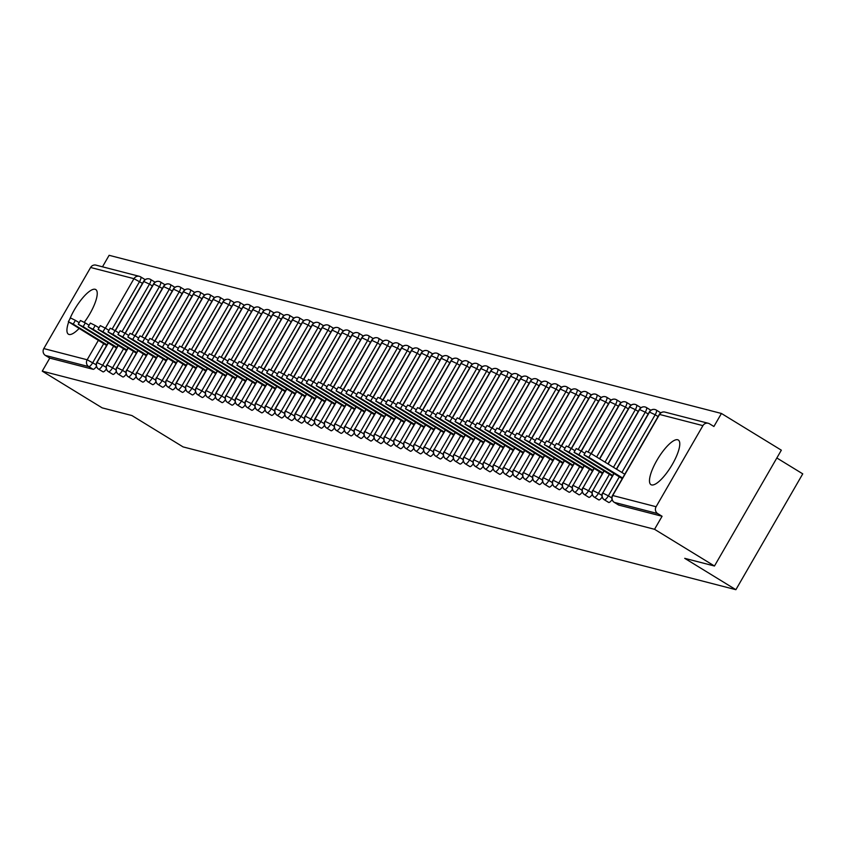 <?xml version="1.0" encoding="UTF-8"?>
<svg xmlns="http://www.w3.org/2000/svg" width="845" height="845" viewBox="0 0 845 845"><rect width="100%" height="100%" fill="white"/><g stroke="black" fill="none" stroke-linecap="round" stroke-linejoin="round"><path stroke-width="1.27" d="M651.59 484.924A26.174 7.668 121.5 0 1 650.956 484.66A26.174 7.668 121.5 0 1 657.495 459.331A26.174 7.668 121.5 0 1 677.679 439.749A26.174 7.668 121.5 0 1 678.313 440.023A26.174 7.668 121.5 0 1 671.775 465.341A26.174 7.668 121.5 0 1 651.59 484.924M79.018 328.557A26.174 7.668 121.5 0 1 69.036 334.462A26.174 7.668 121.5 0 1 68.403 334.187A26.174 7.668 121.5 0 1 68.646 322.061M69.565 319.6A26.174 7.668 121.5 0 1 95.126 289.286A26.174 7.668 121.5 0 1 95.76 289.55A26.174 7.668 121.5 0 1 84.278 322.304M721.429 413.469L713.898 426.493L709.525 423.81A5.038 4.795 104.5 0 0 702.913 425.637L656.1 506.725A5.038 4.795 104.5 0 0 657.695 513.58L662.079 516.263L654.548 529.297L714.469 566.013L781.34 450.184L721.429 413.469L109.121 255.306L102.488 266.809M776.84 457.979L802.75 473.855L735.879 589.694L183.069 446.899L131.915 415.55L102.16 407.86L42.25 371.145L49.77 358.111L93.13 369.307L88.757 366.624L45.398 355.428L49.77 358.111M45.398 355.428A5.038 4.795 -75.5 0 1 43.803 348.573L90.616 267.485A5.038 4.795 -75.5 0 1 95.971 265.129L139.33 276.326A5.038 4.795 -75.5 0 1 140.576 276.854A5.038 1.479 121.5 0 1 140.703 276.906A5.038 1.479 121.5 0 1 139.562 281.586L112.195 328.99M654.548 529.297L42.25 371.145M714.469 566.013L684.714 558.334L735.879 589.694M140.809 276.991L144.96 279.537A5.038 1.479 121.5 0 1 145.076 279.589A5.038 1.479 121.5 0 1 145.15 279.653M96.446 366.434A5.038 1.479 121.5 0 1 93.13 369.307M662.079 516.263L618.72 505.067A5.038 1.479 121.5 0 1 618.593 505.014A5.038 1.479 121.5 0 1 618.498 504.93M656.396 410.142L660.632 412.74A5.038 1.479 121.5 0 1 660.705 412.772A5.038 1.479 121.5 0 1 660.779 412.825M612.065 499.617A5.038 1.479 121.5 0 1 608.801 502.5A5.038 1.479 121.5 0 1 608.675 502.448A5.038 1.479 121.5 0 1 608.58 502.363M646.478 407.575L650.713 410.174A5.038 1.479 121.5 0 1 650.787 410.205A5.038 1.479 121.5 0 1 650.861 410.269M602.147 497.05A5.038 1.479 121.5 0 1 598.883 499.944A5.038 1.479 121.5 0 1 598.767 499.891A5.038 1.479 121.5 0 1 598.661 499.807M636.56 405.019L640.795 407.617A5.038 1.479 121.5 0 1 640.869 407.649A5.038 1.479 121.5 0 1 640.943 407.702M592.239 494.494A5.038 1.479 121.5 0 1 588.976 497.378A5.038 1.479 121.5 0 1 588.849 497.325A5.038 1.479 121.5 0 1 588.743 497.24M626.641 402.452L630.888 405.051A5.038 1.479 121.5 0 1 630.962 405.093A5.038 1.479 121.5 0 1 631.035 405.146M582.321 491.927A5.038 1.479 121.5 0 1 579.057 494.821A5.038 1.479 121.5 0 1 578.931 494.769A5.038 1.479 121.5 0 1 578.836 494.684M616.734 399.896L620.969 402.495A5.038 1.479 121.5 0 1 621.043 402.526A5.038 1.479 121.5 0 1 621.117 402.59M572.403 489.371A5.038 1.479 121.5 0 1 569.139 492.255A5.038 1.479 121.5 0 1 569.012 492.202A5.038 1.479 121.5 0 1 568.917 492.117M606.816 397.33L611.051 399.928A5.038 1.479 121.5 0 1 611.125 399.97A5.038 1.479 121.5 0 1 611.199 400.023M562.485 486.804A5.038 1.479 121.5 0 1 559.221 489.699A5.038 1.479 121.5 0 1 559.105 489.646A5.038 1.479 121.5 0 1 558.999 489.561M596.897 394.773L601.133 397.372A5.038 1.479 121.5 0 1 601.207 397.403A5.038 1.479 121.5 0 1 601.281 397.467M552.577 484.248A5.038 1.479 121.5 0 1 549.303 487.132A5.038 1.479 121.5 0 1 549.187 487.09A5.038 1.479 121.5 0 1 549.081 486.995M586.979 392.207L591.215 394.805A5.038 1.479 121.5 0 1 591.299 394.847A5.038 1.479 121.5 0 1 591.373 394.9M542.659 481.682A5.038 1.479 121.5 0 1 539.395 484.576A5.038 1.479 121.5 0 1 539.268 484.523A5.038 1.479 121.5 0 1 539.163 484.438M577.072 389.651L581.307 392.249A5.038 1.479 121.5 0 1 581.381 392.281A5.038 1.479 121.5 0 1 581.455 392.344M532.741 479.126A5.038 1.479 121.5 0 1 529.477 482.009A5.038 1.479 121.5 0 1 529.35 481.967A5.038 1.479 121.5 0 1 529.255 481.872M567.153 387.084L571.389 389.682A5.038 1.479 121.5 0 1 571.463 389.725A5.038 1.479 121.5 0 1 571.537 389.777M522.823 476.559A5.038 1.479 121.5 0 1 519.559 479.453A5.038 1.479 121.5 0 1 519.443 479.4A5.038 1.479 121.5 0 1 519.337 479.316M557.235 384.528L561.471 387.126A5.038 1.479 121.5 0 1 561.545 387.158A5.038 1.479 121.5 0 1 561.619 387.221M512.915 474.003A5.038 1.479 121.5 0 1 509.641 476.886A5.038 1.479 121.5 0 1 509.524 476.844A5.038 1.479 121.5 0 1 509.419 476.749M547.317 381.961L551.553 384.559A5.038 1.479 121.5 0 1 551.627 384.602A5.038 1.479 121.5 0 1 551.701 384.655M502.997 471.436A5.038 1.479 121.5 0 1 499.733 474.33A5.038 1.479 121.5 0 1 499.606 474.277A5.038 1.479 121.5 0 1 499.501 474.193M537.409 379.405L541.645 382.003A5.038 1.479 121.5 0 1 541.719 382.035A5.038 1.479 121.5 0 1 541.793 382.098M493.079 468.88A5.038 1.479 121.5 0 1 489.815 471.774A5.038 1.479 121.5 0 1 489.688 471.721A5.038 1.479 121.5 0 1 489.593 471.626M527.491 376.838L531.727 379.437A5.038 1.479 121.5 0 1 531.801 379.479A5.038 1.479 121.5 0 1 531.875 379.532M483.16 466.313A5.038 1.479 121.5 0 1 479.897 469.207A5.038 1.479 121.5 0 1 479.77 469.155A5.038 1.479 121.5 0 1 479.675 469.07M517.573 374.282L521.809 376.881A5.038 1.479 121.5 0 1 521.883 376.912A5.038 1.479 121.5 0 1 521.957 376.976M473.242 463.757A5.038 1.479 121.5 0 1 469.978 466.651A5.038 1.479 121.5 0 1 469.862 466.598A5.038 1.479 121.5 0 1 469.757 466.514M507.655 371.726L511.89 374.314A5.038 1.479 121.5 0 1 511.964 374.356A5.038 1.479 121.5 0 1 512.038 374.409M463.335 461.201A5.038 1.479 121.5 0 1 460.06 464.085A5.038 1.479 121.5 0 1 459.944 464.032A5.038 1.479 121.5 0 1 459.838 463.947M497.737 369.159L501.972 371.758A5.038 1.479 121.5 0 1 502.057 371.789A5.038 1.479 121.5 0 1 502.131 371.853M453.416 458.634A5.038 1.479 121.5 0 1 450.153 461.528A5.038 1.479 121.5 0 1 450.026 461.476A5.038 1.479 121.5 0 1 449.92 461.391M487.829 366.603L492.065 369.191A5.038 1.479 121.5 0 1 492.139 369.233A5.038 1.479 121.5 0 1 492.212 369.286M443.498 456.078A5.038 1.479 121.5 0 1 440.234 458.962A5.038 1.479 121.5 0 1 440.108 458.909A5.038 1.479 121.5 0 1 440.013 458.824M477.911 364.037L482.146 366.635A5.038 1.479 121.5 0 1 482.22 366.667A5.038 1.479 121.5 0 1 482.294 366.73M433.58 453.511A5.038 1.479 121.5 0 1 430.316 456.406A5.038 1.479 121.5 0 1 430.2 456.353A5.038 1.479 121.5 0 1 430.094 456.268M467.993 361.48L472.228 364.068A5.038 1.479 121.5 0 1 472.302 364.111A5.038 1.479 121.5 0 1 472.376 364.163M423.672 450.955A5.038 1.479 121.5 0 1 420.398 453.839A5.038 1.479 121.5 0 1 420.282 453.786A5.038 1.479 121.5 0 1 420.176 453.702M458.074 358.914L462.31 361.512A5.038 1.479 121.5 0 1 462.384 361.544A5.038 1.479 121.5 0 1 462.458 361.607M413.754 448.389A5.038 1.479 121.5 0 1 410.49 451.283A5.038 1.479 121.5 0 1 410.364 451.23A5.038 1.479 121.5 0 1 410.258 451.145M448.167 356.358L452.402 358.945A5.038 1.479 121.5 0 1 452.476 358.988A5.038 1.479 121.5 0 1 452.55 359.041M403.836 445.833A5.038 1.479 121.5 0 1 400.572 448.716A5.038 1.479 121.5 0 1 400.445 448.663A5.038 1.479 121.5 0 1 400.35 448.579M438.249 353.791L442.484 356.389A5.038 1.479 121.5 0 1 442.558 356.421A5.038 1.479 121.5 0 1 442.632 356.484M393.918 443.266A5.038 1.479 121.5 0 1 390.654 446.16A5.038 1.479 121.5 0 1 390.527 446.107A5.038 1.479 121.5 0 1 390.432 446.023M428.33 351.235L432.566 353.823A5.038 1.479 121.5 0 1 432.64 353.865A5.038 1.479 121.5 0 1 432.714 353.918M384 440.71A5.038 1.479 121.5 0 1 380.736 443.593A5.038 1.479 121.5 0 1 380.62 443.54A5.038 1.479 121.5 0 1 380.514 443.456M418.412 348.668L422.648 351.266A5.038 1.479 121.5 0 1 422.722 351.298A5.038 1.479 121.5 0 1 422.796 351.362M374.092 438.143A5.038 1.479 121.5 0 1 370.818 441.037A5.038 1.479 121.5 0 1 370.701 440.984A5.038 1.479 121.5 0 1 370.596 440.9M408.494 346.112L412.73 348.71A5.038 1.479 121.5 0 1 412.814 348.742A5.038 1.479 121.5 0 1 412.888 348.795M364.174 435.587A5.038 1.479 121.5 0 1 360.91 438.47A5.038 1.479 121.5 0 1 360.783 438.418A5.038 1.479 121.5 0 1 360.678 438.333M398.587 343.545L402.822 346.144A5.038 1.479 121.5 0 1 402.896 346.186A5.038 1.479 121.5 0 1 402.97 346.239M354.256 433.02A5.038 1.479 121.5 0 1 350.992 435.914A5.038 1.479 121.5 0 1 350.865 435.862A5.038 1.479 121.5 0 1 350.77 435.777M388.668 340.989L392.904 343.588A5.038 1.479 121.5 0 1 392.978 343.619A5.038 1.479 121.5 0 1 393.052 343.672M344.337 430.464A5.038 1.479 121.5 0 1 341.074 433.348A5.038 1.479 121.5 0 1 340.957 433.295A5.038 1.479 121.5 0 1 340.852 433.21M378.75 338.422L382.986 341.021A5.038 1.479 121.5 0 1 383.06 341.063A5.038 1.479 121.5 0 1 383.134 341.116M334.43 427.897A5.038 1.479 121.5 0 1 331.155 430.792A5.038 1.479 121.5 0 1 331.039 430.739A5.038 1.479 121.5 0 1 330.934 430.654M368.832 335.866L373.067 338.465A5.038 1.479 121.5 0 1 373.141 338.496A5.038 1.479 121.5 0 1 373.226 338.56M324.512 425.341A5.038 1.479 121.5 0 1 321.248 428.225A5.038 1.479 121.5 0 1 321.121 428.172A5.038 1.479 121.5 0 1 321.015 428.088M358.924 333.3L363.16 335.898A5.038 1.479 121.5 0 1 363.234 335.94A5.038 1.479 121.5 0 1 363.308 335.993M314.593 422.775A5.038 1.479 121.5 0 1 311.33 425.669A5.038 1.479 121.5 0 1 311.203 425.616A5.038 1.479 121.5 0 1 311.108 425.531M349.006 330.744L353.242 333.342A5.038 1.479 121.5 0 1 353.316 333.374A5.038 1.479 121.5 0 1 353.39 333.437M304.675 420.218A5.038 1.479 121.5 0 1 301.411 423.102A5.038 1.479 121.5 0 1 301.285 423.06A5.038 1.479 121.5 0 1 301.19 422.965M339.088 328.177L343.323 330.775A5.038 1.479 121.5 0 1 343.397 330.817A5.038 1.479 121.5 0 1 343.471 330.87M294.757 417.652A5.038 1.479 121.5 0 1 291.493 420.546A5.038 1.479 121.5 0 1 291.377 420.493A5.038 1.479 121.5 0 1 291.271 420.409M329.17 325.621L333.405 328.219A5.038 1.479 121.5 0 1 333.479 328.251A5.038 1.479 121.5 0 1 333.553 328.314M284.849 415.096A5.038 1.479 121.5 0 1 281.586 417.979A5.038 1.479 121.5 0 1 281.459 417.937A5.038 1.479 121.5 0 1 281.353 417.842M319.252 323.054L323.487 325.652A5.038 1.479 121.5 0 1 323.572 325.695A5.038 1.479 121.5 0 1 323.646 325.747M274.931 412.529A5.038 1.479 121.5 0 1 271.667 415.423A5.038 1.479 121.5 0 1 271.541 415.37A5.038 1.479 121.5 0 1 271.435 415.286M309.344 320.498L313.579 323.096A5.038 1.479 121.5 0 1 313.653 323.128A5.038 1.479 121.5 0 1 313.727 323.191M265.013 409.973A5.038 1.479 121.5 0 1 261.749 412.856A5.038 1.479 121.5 0 1 261.623 412.814A5.038 1.479 121.5 0 1 261.527 412.719M299.426 317.931L303.661 320.53A5.038 1.479 121.5 0 1 303.735 320.572A5.038 1.479 121.5 0 1 303.809 320.625M255.095 407.406A5.038 1.479 121.5 0 1 251.831 410.3A5.038 1.479 121.5 0 1 251.715 410.247A5.038 1.479 121.5 0 1 251.609 410.163M289.508 315.375L293.743 317.974A5.038 1.479 121.5 0 1 293.817 318.005A5.038 1.479 121.5 0 1 293.891 318.069M245.187 404.85A5.038 1.479 121.5 0 1 241.913 407.744A5.038 1.479 121.5 0 1 241.797 407.691A5.038 1.479 121.5 0 1 241.691 407.607M279.589 312.808L283.825 315.407A5.038 1.479 121.5 0 1 283.899 315.449A5.038 1.479 121.5 0 1 283.983 315.502M235.269 402.294A5.038 1.479 121.5 0 1 232.005 405.178A5.038 1.479 121.5 0 1 231.879 405.125A5.038 1.479 121.5 0 1 231.773 405.04M269.682 310.252L273.917 312.851A5.038 1.479 121.5 0 1 273.991 312.882A5.038 1.479 121.5 0 1 274.065 312.946M225.351 399.727A5.038 1.479 121.5 0 1 222.087 402.621A5.038 1.479 121.5 0 1 221.96 402.569A5.038 1.479 121.5 0 1 221.865 402.484M259.764 307.696L263.999 310.284A5.038 1.479 121.5 0 1 264.073 310.326A5.038 1.479 121.5 0 1 264.147 310.379M215.433 397.171A5.038 1.479 121.5 0 1 212.169 400.055A5.038 1.479 121.5 0 1 212.042 400.002A5.038 1.479 121.5 0 1 211.947 399.917M249.845 305.129L254.081 307.728A5.038 1.479 121.5 0 1 254.155 307.76A5.038 1.479 121.5 0 1 254.229 307.823M205.515 394.604A5.038 1.479 121.5 0 1 202.251 397.499A5.038 1.479 121.5 0 1 202.135 397.446A5.038 1.479 121.5 0 1 202.029 397.361M239.927 302.573L244.163 305.161A5.038 1.479 121.5 0 1 244.237 305.203A5.038 1.479 121.5 0 1 244.311 305.256M195.607 392.048A5.038 1.479 121.5 0 1 192.343 394.932A5.038 1.479 121.5 0 1 192.216 394.879A5.038 1.479 121.5 0 1 192.111 394.795M230.009 300.007L234.255 302.605A5.038 1.479 121.5 0 1 234.329 302.637A5.038 1.479 121.5 0 1 234.403 302.7M185.689 389.482A5.038 1.479 121.5 0 1 182.425 392.376A5.038 1.479 121.5 0 1 182.298 392.323A5.038 1.479 121.5 0 1 182.193 392.238M220.101 297.451L224.337 300.038A5.038 1.479 121.5 0 1 224.411 300.081A5.038 1.479 121.5 0 1 224.485 300.133M175.771 386.925A5.038 1.479 121.5 0 1 172.507 389.809A5.038 1.479 121.5 0 1 172.38 389.756A5.038 1.479 121.5 0 1 172.285 389.672M210.183 294.884L214.419 297.482A5.038 1.479 121.5 0 1 214.493 297.514A5.038 1.479 121.5 0 1 214.567 297.577M165.852 384.359A5.038 1.479 121.5 0 1 162.589 387.253A5.038 1.479 121.5 0 1 162.472 387.2A5.038 1.479 121.5 0 1 162.367 387.116M200.265 292.328L204.501 294.916A5.038 1.479 121.5 0 1 204.575 294.958A5.038 1.479 121.5 0 1 204.648 295.011M155.945 381.803A5.038 1.479 121.5 0 1 152.67 384.686A5.038 1.479 121.5 0 1 152.554 384.633A5.038 1.479 121.5 0 1 152.449 384.549M190.347 289.761L194.582 292.359A5.038 1.479 121.5 0 1 194.656 292.391A5.038 1.479 121.5 0 1 194.741 292.454M146.027 379.236A5.038 1.479 121.5 0 1 142.763 382.13A5.038 1.479 121.5 0 1 142.636 382.077A5.038 1.479 121.5 0 1 142.53 381.993M180.439 287.205L184.675 289.803A5.038 1.479 121.5 0 1 184.749 289.835A5.038 1.479 121.5 0 1 184.823 289.888M136.108 376.68A5.038 1.479 121.5 0 1 132.845 379.563A5.038 1.479 121.5 0 1 132.718 379.511A5.038 1.479 121.5 0 1 132.623 379.426M170.521 284.638L174.757 287.237A5.038 1.479 121.5 0 1 174.831 287.268A5.038 1.479 121.5 0 1 174.904 287.332M126.19 374.113A5.038 1.479 121.5 0 1 122.926 377.007A5.038 1.479 121.5 0 1 122.8 376.954A5.038 1.479 121.5 0 1 122.705 376.87M160.603 282.082L164.838 284.68A5.038 1.479 121.5 0 1 164.912 284.712A5.038 1.479 121.5 0 1 164.986 284.765M116.272 371.557A5.038 1.479 121.5 0 1 113.008 374.441A5.038 1.479 121.5 0 1 112.892 374.388A5.038 1.479 121.5 0 1 112.786 374.303M150.685 279.515L154.92 282.114A5.038 1.479 121.5 0 1 154.994 282.156A5.038 1.479 121.5 0 1 155.068 282.209M106.364 368.99A5.038 1.479 121.5 0 1 103.101 371.884A5.038 1.479 121.5 0 1 102.974 371.832A5.038 1.479 121.5 0 1 102.868 371.747M108.297 342.986L97.122 362.336A5.038 4.795 104.5 0 0 98.717 369.202L103.101 371.884M154.994 282.156L150.621 279.473A5.038 1.479 121.5 0 0 150.547 279.431A5.038 4.795 104.5 0 0 143.935 281.258L115.342 330.775M118.215 345.542L107.04 364.903A5.038 4.795 104.5 0 0 108.635 371.758L113.008 374.441M164.912 284.712L160.539 282.029A5.038 1.479 121.5 0 0 160.465 281.998A5.038 4.795 104.5 0 0 153.853 283.825L125.261 333.342M128.134 348.108L116.959 367.459A5.038 4.795 104.5 0 0 118.553 374.324L122.926 377.007M174.831 287.268L170.458 284.585A5.038 1.479 121.5 0 0 170.373 284.554A5.038 4.795 104.5 0 0 163.772 286.381L135.179 335.898M138.041 350.664L126.866 370.025A5.038 4.795 104.5 0 0 128.461 376.881L132.845 379.563M184.749 289.835L180.365 287.152A5.038 1.479 121.5 0 0 180.291 287.12A5.038 4.795 104.5 0 0 173.679 288.948L145.097 338.465M147.959 353.231L136.784 372.582A5.038 4.795 104.5 0 0 138.379 379.447L142.763 382.13M194.656 292.391L190.283 289.708A5.038 1.479 121.5 0 0 190.209 289.677A5.038 4.795 104.5 0 0 183.597 291.504L155.005 341.021M157.878 355.787L146.703 375.148A5.038 4.795 104.5 0 0 148.297 382.003L152.67 384.686M204.575 294.958L200.202 292.275A5.038 1.479 121.5 0 0 200.128 292.233A5.038 4.795 104.5 0 0 193.516 294.071L164.923 343.588M167.796 358.354L156.621 377.704A5.038 4.795 104.5 0 0 158.216 384.57L162.589 387.253M214.493 297.514L210.12 294.831A5.038 1.479 121.5 0 0 210.046 294.799A5.038 4.795 104.5 0 0 203.434 296.627L174.841 346.144M177.703 360.91L166.528 380.271A5.038 4.795 104.5 0 0 168.134 387.126L172.507 389.809M224.411 300.081L220.027 297.398A5.038 1.479 121.5 0 0 219.953 297.355A5.038 4.795 104.5 0 0 213.341 299.193L184.759 348.71M187.622 363.477L176.447 382.827A5.038 4.795 104.5 0 0 178.041 389.693L182.425 392.376M234.329 302.637L229.946 299.954A5.038 1.479 121.5 0 0 229.872 299.922A5.038 4.795 104.5 0 0 223.26 301.749L194.667 351.266M197.54 366.033L186.365 385.394A5.038 4.795 104.5 0 0 187.96 392.249L192.343 394.932M244.237 305.203L239.864 302.521A5.038 1.479 121.5 0 0 239.79 302.478A5.038 4.795 104.5 0 0 233.178 304.306L204.585 353.833M207.458 368.6L196.283 387.95A5.038 4.795 104.5 0 0 197.878 394.816L202.251 397.499M254.155 307.76L249.782 305.077A5.038 1.479 121.5 0 0 249.708 305.045A5.038 4.795 104.5 0 0 243.096 306.872L214.503 356.389M217.376 371.156L206.201 390.517A5.038 4.795 104.5 0 0 207.796 397.372L212.169 400.055M264.073 310.326L259.69 307.643A5.038 1.479 121.5 0 0 259.616 307.601A5.038 4.795 104.5 0 0 253.004 309.428L224.421 358.956M227.284 373.722L216.109 393.073A5.038 4.795 104.5 0 0 217.704 399.938L222.087 402.621M273.991 312.882L269.608 310.2A5.038 1.479 121.5 0 0 269.534 310.168A5.038 4.795 104.5 0 0 262.922 311.995L234.34 361.512M237.202 376.278L226.027 395.64A5.038 4.795 104.5 0 0 227.622 402.495L232.005 405.178M283.899 315.449L279.526 312.766A5.038 1.479 121.5 0 0 279.452 312.724A5.038 4.795 104.5 0 0 272.84 314.551L244.247 364.079M247.12 378.845L235.945 398.196A5.038 4.795 104.5 0 0 237.54 405.061L241.913 407.744M293.817 318.005L289.444 315.322A5.038 1.479 121.5 0 0 289.37 315.291A5.038 4.795 104.5 0 0 282.758 317.118L254.165 366.635M257.038 381.401L245.863 400.762A5.038 4.795 104.5 0 0 247.458 407.617L251.831 410.3M303.735 320.572L299.362 317.889A5.038 1.479 121.5 0 0 299.288 317.847A5.038 4.795 104.5 0 0 292.676 319.674L264.084 369.202M266.946 383.968L255.771 403.318A5.038 4.795 104.5 0 0 257.376 410.174L261.749 412.856M313.653 323.128L309.27 320.445A5.038 1.479 121.5 0 0 309.196 320.413A5.038 4.795 104.5 0 0 302.584 322.241L274.002 371.758M276.864 386.524L265.689 405.885A5.038 4.795 104.5 0 0 267.284 412.74L271.667 415.423M323.572 325.695L319.188 323.012A5.038 1.479 121.5 0 0 319.114 322.97A5.038 4.795 104.5 0 0 312.502 324.797L283.909 374.324M286.782 389.091L275.607 408.441A5.038 4.795 104.5 0 0 277.202 415.296L281.586 417.979M333.479 328.251L329.106 325.568A5.038 1.479 121.5 0 0 329.032 325.536A5.038 4.795 104.5 0 0 322.42 327.364L293.828 376.881M296.701 391.647L285.525 411.008A5.038 4.795 104.5 0 0 287.12 417.863L291.493 420.546M343.397 330.817L339.025 328.135A5.038 1.479 121.5 0 0 338.951 328.092A5.038 4.795 104.5 0 0 332.338 329.92L303.746 379.447M306.619 394.214L295.444 413.564A5.038 4.795 104.5 0 0 297.039 420.419L301.411 423.102M353.316 333.374L348.932 330.691A5.038 1.479 121.5 0 0 348.858 330.659A5.038 4.795 104.5 0 0 342.246 332.486L313.664 382.003M316.526 396.77L305.351 416.131A5.038 4.795 104.5 0 0 306.946 422.986L311.33 425.669M363.234 335.94L358.85 333.257A5.038 1.479 121.5 0 0 358.776 333.215A5.038 4.795 104.5 0 0 352.164 335.042L323.572 384.559M326.445 399.336L315.269 418.687A5.038 4.795 104.5 0 0 316.864 425.542L321.248 428.225M373.141 338.496L368.769 335.814A5.038 1.479 121.5 0 0 368.695 335.782A5.038 4.795 104.5 0 0 362.082 337.609L333.49 387.126M336.363 401.893L325.188 421.243A5.038 4.795 104.5 0 0 326.783 428.109L331.155 430.792M383.06 341.063L378.687 338.38A5.038 1.479 121.5 0 0 378.613 338.338A5.038 4.795 104.5 0 0 372.001 340.165L343.408 389.682M346.281 404.459L335.106 423.81A5.038 4.795 104.5 0 0 336.701 430.665L341.074 433.348M392.978 343.619L388.605 340.936A5.038 1.479 121.5 0 0 388.531 340.905A5.038 4.795 104.5 0 0 381.919 342.732L353.326 392.249M356.189 407.015L345.013 426.366A5.038 4.795 104.5 0 0 346.619 433.231L350.992 435.914M402.896 346.186L398.513 343.503A5.038 1.479 121.5 0 0 398.439 343.461A5.038 4.795 104.5 0 0 391.826 345.288L363.244 394.805M366.107 409.571L354.932 428.933A5.038 4.795 104.5 0 0 356.527 435.788L360.91 438.47M412.814 348.742L408.431 346.059A5.038 1.479 121.5 0 0 408.357 346.027A5.038 4.795 104.5 0 0 401.745 347.855L373.152 397.372M376.025 412.138L364.85 431.489A5.038 4.795 104.5 0 0 366.445 438.354L370.818 441.037M422.722 351.298L418.349 348.615A5.038 1.479 121.5 0 0 418.275 348.584A5.038 4.795 104.5 0 0 411.663 350.411L383.07 399.928M385.943 414.694L374.768 434.055A5.038 4.795 104.5 0 0 376.363 440.91L380.736 443.593M432.64 353.865L428.267 351.182A5.038 1.479 121.5 0 0 428.193 351.14A5.038 4.795 104.5 0 0 421.581 352.978L392.988 402.495M395.861 417.261L384.686 436.611A5.038 4.795 104.5 0 0 386.281 443.477L390.654 446.16M442.558 356.421L438.175 353.738A5.038 1.479 121.5 0 0 438.101 353.706A5.038 4.795 104.5 0 0 431.489 355.534L402.907 405.051M405.769 419.817L394.594 439.178A5.038 4.795 104.5 0 0 396.189 446.033L400.572 448.716M452.476 358.988L448.093 356.305A5.038 1.479 121.5 0 0 448.019 356.263A5.038 4.795 104.5 0 0 441.407 358.1L412.814 407.617M415.687 422.384L404.512 441.734A5.038 4.795 104.5 0 0 406.107 448.6L410.49 451.283M462.384 361.544L458.011 358.861A5.038 1.479 121.5 0 0 457.937 358.829A5.038 4.795 104.5 0 0 451.325 360.657L422.732 410.174M425.605 424.94L414.43 444.301A5.038 4.795 104.5 0 0 416.025 451.156L420.398 453.839M472.302 364.111L467.929 361.428A5.038 1.479 121.5 0 0 467.855 361.385A5.038 4.795 104.5 0 0 461.243 363.223L432.651 412.74M435.524 427.507L424.348 446.857A5.038 4.795 104.5 0 0 425.943 453.723L430.316 456.406M482.22 366.667L477.847 363.984A5.038 1.479 121.5 0 0 477.763 363.952A5.038 4.795 104.5 0 0 471.161 365.779L442.569 415.296M445.431 430.063L434.256 449.424A5.038 4.795 104.5 0 0 435.862 456.279L440.234 458.962M492.139 369.233L487.755 366.55A5.038 1.479 121.5 0 0 487.681 366.508A5.038 4.795 104.5 0 0 481.069 368.336L452.487 417.863M455.349 432.629L444.174 451.98A5.038 4.795 104.5 0 0 445.769 458.846L450.153 461.528M502.057 371.789L497.673 369.107A5.038 1.479 121.5 0 0 497.599 369.075A5.038 4.795 104.5 0 0 490.987 370.902L462.395 420.419M465.268 435.186L454.092 454.547A5.038 4.795 104.5 0 0 455.687 461.402L460.06 464.085M511.964 374.356L507.591 371.673A5.038 1.479 121.5 0 0 507.518 371.631A5.038 4.795 104.5 0 0 500.905 373.458L472.313 422.986M475.186 437.752L464.011 457.103A5.038 4.795 104.5 0 0 465.606 463.968L469.978 466.651M521.883 376.912L517.51 374.229A5.038 1.479 121.5 0 0 517.436 374.198A5.038 4.795 104.5 0 0 510.824 376.025L482.231 425.542M485.104 440.308L473.929 459.669A5.038 4.795 104.5 0 0 475.524 466.524L479.897 469.207M531.801 379.479L527.417 376.796A5.038 1.479 121.5 0 0 527.343 376.754A5.038 4.795 104.5 0 0 520.731 378.581L492.149 428.109M495.012 442.875L483.836 462.226A5.038 4.795 104.5 0 0 485.431 469.091L489.815 471.774M541.719 382.035L537.336 379.352A5.038 1.479 121.5 0 0 537.262 379.32A5.038 4.795 104.5 0 0 530.649 381.148L502.057 430.665M504.93 445.431L493.755 464.792A5.038 4.795 104.5 0 0 495.35 471.647L499.733 474.33M551.627 384.602L547.254 381.919A5.038 1.479 121.5 0 0 547.18 381.877A5.038 4.795 104.5 0 0 540.568 383.704L511.975 433.231M514.848 447.998L503.673 467.348A5.038 4.795 104.5 0 0 505.268 474.203L509.641 476.886M561.545 387.158L557.172 384.475A5.038 1.479 121.5 0 0 557.098 384.443A5.038 4.795 104.5 0 0 550.486 386.271L521.893 435.788M524.766 450.554L513.591 469.915A5.038 4.795 104.5 0 0 515.186 476.77L519.559 479.453M571.463 389.725L567.09 387.042A5.038 1.479 121.5 0 0 567.006 386.999A5.038 4.795 104.5 0 0 560.404 388.827L531.811 438.354M534.674 453.121L523.499 472.471A5.038 4.795 104.5 0 0 525.094 479.326L529.477 482.009M581.381 392.281L576.998 389.598A5.038 1.479 121.5 0 0 576.924 389.566A5.038 4.795 104.5 0 0 570.312 391.393L541.729 440.91M544.592 455.677L533.417 475.038A5.038 4.795 104.5 0 0 535.012 481.893L539.395 484.576M591.299 394.847L586.916 392.164A5.038 1.479 121.5 0 0 586.842 392.122A5.038 4.795 104.5 0 0 580.23 393.95L551.637 443.477M554.51 458.243L543.335 477.594A5.038 4.795 104.5 0 0 544.93 484.449L549.303 487.132M601.207 397.403L596.834 394.721A5.038 1.479 121.5 0 0 596.76 394.689A5.038 4.795 104.5 0 0 590.148 396.516L561.555 446.033M564.428 460.8L553.253 480.161A5.038 4.795 104.5 0 0 554.848 487.016L559.221 489.699M611.125 399.97L606.752 397.287A5.038 1.479 121.5 0 0 606.678 397.245A5.038 4.795 104.5 0 0 600.066 399.072L571.473 448.589M574.336 463.366L563.171 482.717A5.038 4.795 104.5 0 0 564.766 489.572L569.139 492.255M621.043 402.526L616.66 399.843A5.038 1.479 121.5 0 0 616.586 399.812A5.038 4.795 104.5 0 0 609.974 401.639L581.392 451.156M584.254 465.922L573.079 485.273A5.038 4.795 104.5 0 0 574.674 492.139L579.057 494.821M630.962 405.093L626.578 402.41A5.038 1.479 121.5 0 0 626.504 402.368A5.038 4.795 104.5 0 0 619.892 404.195L591.299 453.712M594.172 468.479L582.997 487.84A5.038 4.795 104.5 0 0 584.592 494.695L588.976 497.378M640.869 407.649L636.496 404.966A5.038 1.479 121.5 0 0 636.422 404.935A5.038 4.795 104.5 0 0 629.81 406.762L599.718 458.877M604.09 471.045L592.915 490.396A5.038 4.795 104.5 0 0 594.51 497.261L598.883 499.944M650.787 410.205L646.414 407.522A5.038 1.479 121.5 0 0 646.34 407.491A5.038 4.795 104.5 0 0 639.728 409.318L608.136 464.032M614.009 473.601L602.834 492.962A5.038 4.795 104.5 0 0 604.428 499.817L608.801 502.5M660.705 412.772L656.333 410.089A5.038 1.479 121.5 0 0 656.248 410.057A5.038 4.795 104.5 0 0 649.647 411.885L616.554 469.197M68.35 321.702L70.515 317.942L75.395 320.361L73.219 324.121L68.35 321.702L106.607 345.468M75.395 320.361L79.176 322.674M73.219 324.121L106.988 344.813M78.258 324.269L80.433 320.498L85.303 322.917L83.137 326.688L78.258 324.269L116.494 348.013M85.303 322.917L89.095 325.24M83.137 326.688L116.895 347.379M88.176 326.825L90.352 323.065L95.221 325.483L93.045 329.244L88.176 326.825L126.412 350.569M95.221 325.483L99.013 327.797M93.045 329.244L126.813 349.936M98.094 329.392L100.27 325.621L105.139 328.04L102.963 331.81L98.094 329.392L136.351 353.157M105.139 328.04L108.931 330.363M102.963 331.81L136.732 352.502M108.012 331.948L110.188 328.187L115.057 330.606L112.881 334.366L108.012 331.948L146.269 355.713M115.057 330.606L118.839 332.919M112.881 334.366L146.65 355.058M117.93 334.514L120.096 330.744L124.975 333.162L122.8 336.933L117.93 334.514L156.156 358.259M124.975 333.162L128.757 335.486M122.8 336.933L156.557 357.625M127.838 337.07L130.014 333.31L134.883 335.729L132.718 339.489L127.838 337.07L166.074 360.815M134.883 335.729L138.675 338.042M132.718 339.489L166.476 360.181M137.756 339.637L139.932 335.866L144.801 338.285L142.625 342.045L137.756 339.637L176.013 363.403M144.801 338.285L148.593 340.609M142.625 342.045L176.394 362.748M147.674 342.193L149.85 338.433L154.719 340.852L152.544 344.612L147.674 342.193L185.932 365.959M154.719 340.852L158.501 343.165M152.544 344.612L186.312 365.304M157.592 344.76L159.758 340.989L164.638 343.408L162.462 347.168L157.592 344.76L195.85 368.526M164.638 343.408L168.419 345.732M162.462 347.168L196.23 367.871M167.5 347.316L169.676 343.556L174.545 345.975L172.38 349.735L167.5 347.316L205.736 371.061M174.545 345.975L178.337 348.288M172.38 349.735L206.138 370.427M177.418 349.872L179.594 346.112L184.463 348.531L182.288 352.291L177.418 349.872L215.676 373.648M184.463 348.531L188.255 350.855M182.288 352.291L216.056 372.994M187.337 352.439L189.512 348.679L194.382 351.087L192.206 354.858L187.337 352.439L225.594 376.205M194.382 351.087L198.163 353.411M192.206 354.858L225.974 375.55M197.255 354.995L199.431 351.235L204.3 353.654L202.124 357.414L197.255 354.995L235.512 378.771M204.3 353.654L208.081 355.977M202.124 357.414L235.892 378.116M207.173 357.562L209.338 353.801L214.218 356.21L212.042 359.981L207.173 357.562L245.399 381.306M214.218 356.21L217.999 358.533M212.042 359.981L245.8 380.672M217.081 360.118L219.256 356.358L224.126 358.776L221.96 362.537L217.081 360.118L255.338 383.883M224.126 358.776L227.918 361.1M221.96 362.537L255.718 383.239M226.999 362.685L229.175 358.914L234.044 361.333L231.868 365.103L226.999 362.685L265.256 386.45M234.044 361.333L237.836 363.656M231.868 365.103L265.636 385.795M236.917 365.241L239.093 361.48L243.962 363.899L241.786 367.659L236.917 365.241L275.174 389.006M243.962 363.899L247.743 366.223M241.786 367.659L275.554 388.362M246.835 367.807L249 364.037L253.88 366.455L251.704 370.226L246.835 367.807L285.061 391.552M253.88 366.455L257.662 368.779M251.704 370.226L285.473 390.918M256.743 370.363L258.919 366.603L263.788 369.022L261.623 372.782L256.743 370.363L295.011 394.129M263.788 369.022L267.58 371.346M261.623 372.782L295.38 393.485M266.661 372.93L268.837 369.159L273.706 371.578L271.53 375.349L266.661 372.93L304.918 396.696M273.706 371.578L277.498 373.902M271.53 375.349L305.298 396.041M276.579 375.486L278.755 371.726L283.624 374.145L281.448 377.905L276.579 375.486L314.836 399.252M283.624 374.145L287.406 376.458M281.448 377.905L315.217 398.597M286.497 378.053L288.663 374.282L293.542 376.701L291.367 380.472L286.497 378.053L324.723 401.797M293.542 376.701L297.324 379.025M291.367 380.472L325.135 401.164M296.405 380.609L298.581 376.849L303.461 379.268L301.285 383.028L296.405 380.609L334.673 404.375M303.461 379.268L307.242 381.581M301.285 383.028L335.042 403.72M306.323 383.176L308.499 379.405L313.368 381.824L311.203 385.595L306.323 383.176L344.58 406.941M313.368 381.824L317.16 384.148M311.203 385.595L344.961 406.287M316.241 385.732L318.417 381.972L323.286 384.39L321.111 388.151L316.241 385.732L354.499 409.498M323.286 384.39L327.078 386.704M321.111 388.151L354.879 408.843M326.159 388.299L328.335 384.528L333.205 386.947L331.029 390.717L326.159 388.299L364.385 412.043M333.205 386.947L336.986 389.27M331.029 390.717L364.797 411.409M336.078 390.855L338.243 387.094L343.123 389.513L340.947 393.274L336.078 390.855L374.335 414.62M343.123 389.513L346.904 391.826M340.947 393.274L374.715 413.965M345.985 393.421L348.161 389.651L353.03 392.069L350.865 395.84L345.985 393.421L384.253 417.187M353.03 392.069L356.822 394.393M350.865 395.84L384.623 416.532M355.903 395.978L358.079 392.217L362.949 394.636L360.773 398.396L355.903 395.978L394.161 419.743M362.949 394.636L366.741 396.949M360.773 398.396L394.541 419.088M365.822 398.544L367.997 394.773L372.867 397.192L370.691 400.952L365.822 398.544L404.047 422.289M372.867 397.192L376.648 399.516M370.691 400.952L404.459 421.655M375.74 401.1L377.905 397.34L382.785 399.759L380.609 403.519L375.74 401.1L413.997 424.866M382.785 399.759L386.566 402.072M380.609 403.519L414.377 424.211M385.647 403.667L387.823 399.896L392.703 402.315L390.527 406.075L385.647 403.667L423.915 427.433M392.703 402.315L396.485 404.639M390.527 406.075L424.285 426.778M395.566 406.223L397.741 402.463L402.611 404.882L400.445 408.642L395.566 406.223L433.823 429.989M402.611 404.882L406.403 407.195M400.445 408.642L434.203 429.334M405.484 408.79L407.66 405.019L412.529 407.438L410.353 411.198L405.484 408.79L443.72 432.524M412.529 407.438L416.321 409.762M410.353 411.198L444.121 431.901M415.402 411.346L417.578 407.586L422.447 409.994L420.271 413.765L415.402 411.346L453.659 435.112M422.447 409.994L426.229 412.318M420.271 413.765L454.04 434.457M425.32 413.902L427.486 410.142L432.365 412.561L430.189 416.321L425.32 413.902L463.578 437.678M432.365 412.561L436.147 414.884M430.189 416.321L463.958 437.023M435.228 416.469L437.404 412.709L442.273 415.117L440.108 418.888L435.228 416.469L473.496 440.234M442.273 415.117L446.065 417.441M440.108 418.888L473.865 439.58M445.146 419.025L447.322 415.265L452.191 417.683L450.015 421.444L445.146 419.025L483.382 442.769M452.191 417.683L455.983 420.007M450.015 421.444L483.784 442.146M455.064 421.592L457.24 417.831L462.109 420.24L459.933 424.01L455.064 421.592L493.322 445.357M462.109 420.24L465.891 422.563M459.933 424.01L493.702 444.702M464.982 424.148L467.148 420.387L472.028 422.806L469.852 426.567L464.982 424.148L503.24 447.913M472.028 422.806L475.809 425.13M469.852 426.567L503.62 447.269M474.89 426.714L477.066 422.944L481.946 425.362L479.77 429.133L474.89 426.714L513.158 450.48M481.946 425.362L485.727 427.686M479.77 429.133L513.528 449.825M484.808 429.271L486.984 425.51L491.853 427.929L489.688 431.689L484.808 429.271L523.044 453.015M491.853 427.929L495.645 430.253M489.688 431.689L523.446 452.392M494.726 431.837L496.902 428.066L501.772 430.485L499.596 434.256L494.726 431.837L532.984 455.603M501.772 430.485L505.563 432.809M499.596 434.256L533.364 454.948M504.645 434.393L506.82 430.633L511.69 433.052L509.514 436.812L504.645 434.393L542.902 458.159M511.69 433.052L515.471 435.376M509.514 436.812L543.282 457.515M514.563 436.96L516.728 433.189L521.608 435.608L519.432 439.379L514.563 436.96L552.82 460.726M521.608 435.608L525.389 437.932M519.432 439.379L553.19 460.071M524.47 439.516L526.646 435.756L531.516 438.175L529.35 441.935L524.47 439.516L562.707 463.261M531.516 438.175L535.308 440.488M529.35 441.935L563.108 462.627M534.389 442.083L536.564 438.312L541.434 440.731L539.258 444.502L534.389 442.083L572.646 465.849M541.434 440.731L545.226 443.055M539.258 444.502L573.026 465.194M544.307 444.639L546.483 440.879L551.352 443.298L549.176 447.058L544.307 444.639L582.564 468.405M551.352 443.298L555.133 445.611M549.176 447.058L582.944 467.75M554.225 447.206L556.39 443.435L561.27 445.854L559.094 449.624L554.225 447.206L592.482 470.971M561.27 445.854L565.052 448.177M559.094 449.624L592.863 470.316M564.133 449.762L566.308 446.002L571.188 448.42L569.012 452.181L564.133 449.762L602.369 473.506M571.188 448.42L574.97 450.734M569.012 452.181L602.77 472.873M574.051 452.328L576.227 448.558L581.096 450.976L578.931 454.747L574.051 452.328L612.308 476.094M581.096 450.976L584.888 453.3M578.931 454.747L612.688 475.439M583.969 454.885L586.145 451.124L591.014 453.543L588.838 457.303L583.969 454.885L622.226 478.65M591.014 453.543L624.782 474.235M588.838 457.303L622.607 477.995M43.803 348.573L87.162 359.769L98.337 340.398M105.382 328.187L133.964 278.681L90.616 267.485M142.467 283.36L133.964 278.681A5.038 4.795 -75.5 0 1 139.33 276.326A5.038 5.038 0 0 1 140.703 276.906L145.076 279.589M103.703 343.683L92.749 362.663A5.038 1.479 -58.5 0 1 88.757 366.624A5.038 4.795 -75.5 0 1 87.162 359.769L96.193 364.776M702.913 425.637L659.554 414.441L612.741 495.519L656.1 506.725M657.695 513.58L614.336 502.384L618.72 505.067M708.279 423.282L664.92 412.085A5.038 4.795 104.5 0 0 659.554 414.441L659.427 414.663M612.625 495.751L612.741 495.519A5.038 4.795 104.5 0 0 614.336 502.384A5.038 1.479 -58.5 0 1 614.22 502.331L618.593 505.014M98.474 369.043A5.038 1.479 -58.5 0 0 98.601 369.149A5.038 1.479 -58.5 0 0 98.717 369.202A5.038 1.479 -58.5 0 0 102.667 365.23L106.111 367.343M97.006 362.568L102.657 365.23L113.621 346.249M143.808 281.48L149.47 284.142L122.102 331.546M152.385 285.927L149.481 284.142A5.038 1.479 121.5 0 0 150.621 279.473L149.776 279.051M162.293 288.483L159.388 286.708L132.021 334.102M123.539 348.805L112.575 367.786L116.029 369.899M172.211 291.05L169.306 289.265L141.939 336.669M133.447 351.372L122.493 370.353L125.937 372.465M182.129 293.606L179.225 291.831L151.857 339.225M143.365 353.928L132.411 372.909L135.855 375.022M192.047 296.172L189.132 294.387L161.775 341.792M153.283 356.495L142.33 375.476L145.773 377.588M201.955 298.729L199.05 296.954L171.683 344.348M163.201 359.051L152.237 378.032L155.691 380.144M211.873 301.295L208.968 299.51L181.601 346.915M173.119 361.618L162.155 380.599L165.599 382.711M221.791 303.851L218.887 302.077L191.519 349.471M183.027 364.174L172.074 383.155L175.517 385.267M231.71 306.408L228.805 304.633L201.437 352.038M192.945 366.741L181.992 385.711L185.435 387.834M241.617 308.974L238.712 307.2L211.345 354.594M202.863 369.297L191.899 388.277L195.353 390.39M251.535 311.53L248.631 309.756L221.263 357.16M212.782 371.863L201.818 390.834L205.272 392.957M261.454 314.097L258.549 312.323L231.181 359.716M222.689 374.419L211.736 393.4L215.179 395.513M271.372 316.653L268.467 314.879L241.1 362.283M232.607 376.986L221.654 395.956L225.097 398.079M281.29 319.22L278.375 317.445L251.018 364.839M242.526 379.542L231.572 398.523L235.016 400.636M291.198 321.776L288.293 320.001L260.925 367.406M252.444 382.109L241.48 401.079L244.934 403.202M301.116 324.343L298.211 322.558L270.844 369.962M262.351 384.665L251.398 403.646L254.841 405.758M311.034 326.899L308.129 325.124L280.762 372.529M272.27 387.221L261.316 406.202L264.76 408.325M320.952 329.465L318.047 327.68L290.68 375.085M282.188 389.788L271.234 408.769L274.678 410.881M330.86 332.022L327.955 330.247L300.588 377.652M292.106 392.344L281.142 411.325L284.596 413.448M340.778 334.588L337.873 332.803L310.506 380.208M302.024 394.911L291.06 413.892L294.514 416.004M350.696 337.144L347.791 335.37L320.424 382.764M311.932 397.467L300.978 416.448L304.422 418.571M360.614 339.711L357.71 337.926L330.342 385.331M321.85 400.034L310.897 419.014L314.34 421.127M370.532 342.267L367.617 340.493L340.26 387.887M331.768 402.59L320.815 421.57L324.258 423.683M380.44 344.834L377.535 343.049L350.168 390.453M341.686 405.156L330.722 424.137L334.176 426.25M390.358 347.39L387.454 345.616L360.086 393.009M351.594 407.712L340.641 426.693L344.084 428.806M400.276 349.957L397.372 348.172L370.004 395.576M361.512 410.279L350.559 429.26L354.002 431.372M410.195 352.513L407.29 350.738L379.923 398.132M371.43 412.835L360.477 431.816L363.92 433.929M420.102 355.08L417.198 353.294L389.83 400.699M381.349 415.402L370.385 434.383L373.839 436.495M430.02 357.636L427.116 355.861L399.748 403.255M391.267 417.958L380.303 436.939L383.757 439.051M439.939 360.202L437.034 358.417L409.667 405.822M401.174 420.525L390.221 439.506L393.664 441.618M449.857 362.758L446.952 360.984L419.585 408.378M411.092 423.081L400.139 442.062L403.583 444.174M459.775 365.325L456.86 363.54L429.503 410.945M421.011 425.648L410.057 444.618L413.501 446.741M469.683 367.881L466.778 366.107L439.411 413.501M430.929 428.204L419.965 447.185L423.419 449.297M479.601 370.437L476.696 368.663L449.329 416.067M440.837 430.77L429.883 449.741L433.327 451.864M489.519 373.004L486.614 371.23L459.247 418.624M450.755 433.327L439.801 452.307L443.245 454.42M499.437 375.56L496.533 373.786L469.165 421.19M460.673 435.893L449.72 454.863L453.163 456.987M509.345 378.127L506.44 376.352L479.073 423.746M470.591 438.449L459.627 457.43L463.081 459.543M519.263 380.683L516.358 378.909L488.991 426.313M480.509 441.016L469.545 459.986L472.999 462.109M529.181 383.25L526.277 381.465L498.909 428.869M490.417 443.572L479.464 462.553L482.907 464.665M539.099 385.806L536.195 384.031L508.827 431.436M500.335 446.139L489.382 465.109L492.825 467.232M549.018 388.373L546.102 386.598L518.745 433.992M510.253 448.695L499.3 467.676L502.743 469.788M558.925 390.929L556.021 389.154L528.653 436.559M520.171 451.251L509.208 470.232L512.661 472.355M568.843 393.495L565.939 391.71L538.571 439.115M530.079 453.818L519.126 472.799L522.569 474.911M578.762 396.051L575.857 394.277L548.489 441.671M539.997 456.374L529.044 475.355L532.487 477.478M588.68 398.618L585.775 396.833L558.408 444.238M549.915 458.941L538.962 477.921L542.405 480.034M598.587 401.174L595.683 399.4L568.315 446.794M559.834 461.497L548.87 480.478L552.324 482.601M608.506 403.741L605.601 401.956L578.234 449.36M569.752 464.063L558.788 483.044L562.231 485.157M618.424 406.297L615.519 404.523L588.152 451.917M579.659 466.62L568.706 485.6L572.149 487.713M628.342 408.864L625.437 407.079L596.623 456.976M589.578 469.186L578.624 488.167L582.068 490.28M638.26 411.42L635.345 409.645L605.041 462.141M599.496 471.742L588.532 490.723L591.986 492.836M648.168 413.987L645.263 412.202L613.459 467.296M609.414 474.309L598.45 493.29L601.904 495.402M658.086 416.543L655.181 414.768L621.878 472.45M619.322 476.865L608.368 495.846L611.812 497.958M108.392 371.599A5.038 1.479 -58.5 0 0 108.509 371.705A5.038 1.479 -58.5 0 0 108.635 371.758A5.038 1.479 -58.5 0 0 112.575 367.786L106.787 364.903A5.038 5.038 0 0 0 108.509 371.705L112.892 374.388M106.914 365.124L118.025 345.425M153.727 284.036L159.388 286.708A5.038 1.479 121.5 0 0 160.539 282.029L159.694 281.617M118.311 374.166A5.038 1.479 -58.5 0 0 118.427 374.272A5.038 1.479 -58.5 0 0 118.553 374.324A5.038 1.479 -58.5 0 0 122.493 370.353L116.694 367.459A5.038 5.038 0 0 0 118.427 374.272L122.8 376.954M116.832 367.691L127.944 347.992M163.645 286.603L169.306 289.265A5.038 1.479 121.5 0 0 170.458 284.585L169.602 284.173M128.218 376.722A5.038 1.479 -58.5 0 0 128.345 376.828A5.038 1.479 -58.5 0 0 128.461 376.881A5.038 1.479 -58.5 0 0 132.411 372.909L126.613 370.025A5.038 5.038 0 0 0 128.345 376.828L132.718 379.511M126.75 370.247L137.851 350.548M173.552 289.159L179.225 291.831A5.038 1.479 121.5 0 0 180.365 287.152L179.52 286.74M138.136 379.289A5.038 1.479 -58.5 0 0 138.263 379.394A5.038 1.479 -58.5 0 0 138.379 379.447A5.038 1.479 -58.5 0 0 142.33 375.476L136.531 372.582A5.038 5.038 0 0 0 138.263 379.394L142.636 382.077M136.668 372.814L147.769 353.115M183.471 291.726L189.132 294.387A5.038 1.479 121.5 0 0 190.283 289.708L189.438 289.296M148.055 381.845A5.038 1.479 -58.5 0 0 148.171 381.951A5.038 1.479 -58.5 0 0 148.297 382.003A5.038 1.479 -58.5 0 0 152.237 378.032L146.449 375.148A5.038 5.038 0 0 0 148.171 381.951L152.554 384.633M146.576 375.37L157.688 355.671M193.389 294.282L199.05 296.954A5.038 1.479 121.5 0 0 200.202 292.275L199.357 291.863M157.973 384.412A5.038 1.479 -58.5 0 0 158.089 384.517A5.038 1.479 -58.5 0 0 158.216 384.57A5.038 1.479 -58.5 0 0 162.155 380.599L156.357 377.704A5.038 5.038 0 0 0 158.089 384.517L162.472 387.2M156.494 377.937L167.606 358.238M203.307 296.849L208.968 299.51A5.038 1.479 121.5 0 0 210.12 294.831L209.264 294.419M167.891 386.968A5.038 1.479 -58.5 0 0 168.007 387.073A5.038 1.479 -58.5 0 0 168.134 387.126A5.038 1.479 -58.5 0 0 172.074 383.155L166.275 380.271A5.038 5.038 0 0 0 168.007 387.073L172.38 389.756M166.412 380.493L177.513 360.794M213.215 299.405L218.887 302.077A5.038 1.479 121.5 0 0 220.027 297.398L219.182 296.986M177.799 389.534A5.038 1.479 -58.5 0 0 177.925 389.64A5.038 1.479 -58.5 0 0 178.041 389.693A5.038 1.479 -58.5 0 0 181.992 385.721M176.33 383.049L181.992 385.711M223.133 301.971L228.805 304.633A5.038 1.479 121.5 0 0 229.946 299.954L229.101 299.542M187.717 392.091A5.038 1.479 -58.5 0 0 187.833 392.196A5.038 1.479 -58.5 0 0 187.96 392.249A5.038 1.479 -58.5 0 0 191.91 388.277L186.111 385.394A5.038 5.038 0 0 0 187.833 392.196L192.216 394.879M186.238 385.616L197.35 365.917M233.051 304.527L238.712 307.2A5.038 1.479 121.5 0 0 239.864 302.521L239.019 302.098M197.635 394.657A5.038 1.479 -58.5 0 0 197.751 394.763A5.038 1.479 -58.5 0 0 197.878 394.816A5.038 1.479 -58.5 0 0 201.818 390.844M196.156 388.172L201.818 390.834M242.969 307.094L248.631 309.756A5.038 1.479 121.5 0 0 249.782 305.077L248.937 304.665M207.553 397.213A5.038 1.479 -58.5 0 0 207.669 397.319A5.038 1.479 -58.5 0 0 207.796 397.372A5.038 1.479 -58.5 0 0 211.736 393.4L205.937 390.517A5.038 5.038 0 0 0 207.669 397.319L212.042 400.002M206.074 390.739L217.186 371.039M252.887 309.65L258.549 312.323A5.038 1.479 121.5 0 0 259.69 307.643L258.845 307.221M217.461 399.769A5.038 1.479 -58.5 0 0 217.587 399.886A5.038 1.479 -58.5 0 0 217.704 399.938A5.038 1.479 -58.5 0 0 221.654 395.967M215.993 393.295L221.654 395.956M262.795 312.217L268.467 314.879A5.038 1.479 121.5 0 0 269.608 310.2L268.763 309.788M227.379 402.336A5.038 1.479 -58.5 0 0 227.506 402.442A5.038 1.479 -58.5 0 0 227.622 402.495A5.038 1.479 -58.5 0 0 231.572 398.523L225.773 395.64A5.038 5.038 0 0 0 227.506 402.442L231.879 405.125M225.911 395.861L237.012 376.162M272.713 314.773L278.375 317.445A5.038 1.479 121.5 0 0 279.526 312.766L278.681 312.344M237.297 404.892A5.038 1.479 -58.5 0 0 237.413 405.008A5.038 1.479 -58.5 0 0 237.54 405.061A5.038 1.479 -58.5 0 0 241.48 401.09M235.818 398.417L241.48 401.079M282.631 317.34L288.293 320.001A5.038 1.479 121.5 0 0 289.444 315.322L288.599 314.91M247.215 407.459A5.038 1.479 -58.5 0 0 247.331 407.565A5.038 1.479 -58.5 0 0 247.458 407.617A5.038 1.479 -58.5 0 0 251.398 403.646L245.599 400.752A5.038 5.038 0 0 0 247.331 407.565L251.715 410.247M245.737 400.984L256.848 381.285M292.55 319.896L298.211 322.568A5.038 1.479 121.5 0 0 299.362 317.889L298.507 317.466M257.133 410.015A5.038 1.479 -58.5 0 0 257.25 410.131A5.038 1.479 -58.5 0 0 257.376 410.174A5.038 1.479 -58.5 0 0 261.316 406.213M255.655 403.54L261.316 406.202M302.457 322.463L308.129 325.124A5.038 1.479 121.5 0 0 309.27 320.445L308.425 320.033M267.041 412.582A5.038 1.479 -58.5 0 0 267.168 412.687A5.038 1.479 -58.5 0 0 267.284 412.74A5.038 1.479 -58.5 0 0 271.234 408.769L265.436 405.875A5.038 5.038 0 0 0 267.168 412.687L271.541 415.37M265.573 406.107L276.674 386.408M312.375 325.019L318.047 327.68A5.038 1.479 121.5 0 0 319.188 323.012L318.343 322.589M276.959 415.138A5.038 1.479 -58.5 0 0 277.075 415.254A5.038 1.479 -58.5 0 0 277.202 415.296A5.038 1.479 -58.5 0 0 281.153 411.335M275.481 408.663L281.142 411.325M322.294 327.585L327.955 330.247A5.038 1.479 121.5 0 0 329.106 325.568L328.261 325.156M286.877 417.705A5.038 1.479 -58.5 0 0 286.994 417.81A5.038 1.479 -58.5 0 0 287.12 417.863A5.038 1.479 -58.5 0 0 291.06 413.892L285.272 410.997A5.038 5.038 0 0 0 286.994 417.81L291.377 420.493M285.399 411.23L296.51 391.531M332.212 330.141L337.873 332.803A5.038 1.479 121.5 0 0 339.025 328.135L338.169 327.712M296.796 420.261A5.038 1.479 -58.5 0 0 296.912 420.377A5.038 1.479 -58.5 0 0 297.039 420.419A5.038 1.479 -58.5 0 0 300.978 416.458M295.317 413.786L300.978 416.448M342.13 332.698L347.791 335.37A5.038 1.479 121.5 0 0 348.932 330.691L348.087 330.279M306.703 422.827A5.038 1.479 -58.5 0 0 306.83 422.933A5.038 1.479 -58.5 0 0 306.946 422.986A5.038 1.479 -58.5 0 0 310.897 419.014L305.098 416.12A5.038 5.038 0 0 0 306.83 422.933L311.203 425.616M305.235 416.353L316.336 396.654M352.038 335.264L357.71 337.926A5.038 1.479 121.5 0 0 358.85 333.257L358.005 332.835M316.621 425.384A5.038 1.479 -58.5 0 0 316.748 425.489A5.038 1.479 -58.5 0 0 316.864 425.542A5.038 1.479 -58.5 0 0 320.815 421.581M315.153 418.909L320.815 421.57M361.956 337.82L367.617 340.493A5.038 1.479 121.5 0 0 368.769 335.814L367.924 335.402M326.54 427.95A5.038 1.479 -58.5 0 0 326.656 428.056A5.038 1.479 -58.5 0 0 326.783 428.109A5.038 1.479 -58.5 0 0 330.722 424.137L324.934 421.243A5.038 5.038 0 0 0 326.656 428.056L331.039 430.739M325.061 421.475L336.173 401.776M371.874 340.387L377.535 343.049A5.038 1.479 121.5 0 0 378.687 338.38L377.842 337.958M336.458 430.506A5.038 1.479 -58.5 0 0 336.574 430.612A5.038 1.479 -58.5 0 0 336.701 430.665A5.038 1.479 -58.5 0 0 340.641 426.693L334.842 423.81A5.038 5.038 0 0 0 336.574 430.612L340.957 433.295M334.979 424.032L346.091 404.332M381.792 342.943L387.454 345.616A5.038 1.479 121.5 0 0 388.605 340.936L387.749 340.524M346.376 433.073A5.038 1.479 -58.5 0 0 346.492 433.179A5.038 1.479 -58.5 0 0 346.619 433.231A5.038 1.479 -58.5 0 0 350.559 429.26L344.76 426.366A5.038 5.038 0 0 0 346.492 433.179L350.865 435.862M344.897 426.598L355.998 406.899M391.7 345.51L397.372 348.172A5.038 1.479 121.5 0 0 398.513 343.503L397.668 343.081M356.284 435.629A5.038 1.479 -58.5 0 0 356.41 435.735A5.038 1.479 -58.5 0 0 356.527 435.788A5.038 1.479 -58.5 0 0 360.477 431.816L354.678 428.933A5.038 5.038 0 0 0 356.41 435.735L360.783 438.418M354.815 429.154L365.917 409.455M401.618 348.066L407.29 350.738A5.038 1.479 121.5 0 0 408.431 346.059L407.586 345.647M366.202 438.196A5.038 1.479 -58.5 0 0 366.318 438.301A5.038 1.479 -58.5 0 0 366.445 438.354A5.038 1.479 -58.5 0 0 370.385 434.383L364.596 431.489A5.038 5.038 0 0 0 366.318 438.301L370.701 440.984M364.723 431.721L375.835 412.022M411.536 350.633L417.198 353.294A5.038 1.479 121.5 0 0 418.349 348.615L417.504 348.203M376.12 440.752A5.038 1.479 -58.5 0 0 376.236 440.858A5.038 1.479 -58.5 0 0 376.363 440.91A5.038 1.479 -58.5 0 0 380.303 436.939L374.515 434.055A5.038 5.038 0 0 0 376.236 440.858L380.62 443.54M374.641 434.277L385.753 414.578M421.454 353.189L427.116 355.861A5.038 1.479 121.5 0 0 428.267 351.182L427.412 350.77M386.038 443.319A5.038 1.479 -58.5 0 0 386.154 443.424A5.038 1.479 -58.5 0 0 386.281 443.477A5.038 1.479 -58.5 0 0 390.221 439.506L384.422 436.611A5.038 5.038 0 0 0 386.154 443.424L390.527 446.107M384.559 436.844L395.671 417.145M431.362 355.756L437.034 358.417A5.038 1.479 121.5 0 0 438.175 353.738L437.33 353.326M395.946 445.875A5.038 1.479 -58.5 0 0 396.073 445.98A5.038 1.479 -58.5 0 0 396.189 446.033A5.038 1.479 -58.5 0 0 400.139 442.062L394.34 439.178A5.038 5.038 0 0 0 396.073 445.98L400.445 448.663M394.478 439.4L405.579 419.701M441.28 358.312L446.952 360.984A5.038 1.479 121.5 0 0 448.093 356.305L447.248 355.893M405.864 448.441A5.038 1.479 -58.5 0 0 405.991 448.547A5.038 1.479 -58.5 0 0 406.107 448.6A5.038 1.479 -58.5 0 0 410.057 444.628L404.259 441.734A5.038 5.038 0 0 0 405.991 448.547L410.364 451.23M404.396 441.956L415.497 422.268M451.198 360.878L456.86 363.54A5.038 1.479 121.5 0 0 458.011 358.861L457.166 358.449M415.782 450.998A5.038 1.479 -58.5 0 0 415.898 451.103A5.038 1.479 -58.5 0 0 416.025 451.156A5.038 1.479 -58.5 0 0 419.965 447.185L414.177 444.301A5.038 5.038 0 0 0 415.898 451.103L420.282 453.786M414.303 444.523L425.415 424.824M461.116 363.434L466.778 366.107M425.7 453.564A5.038 1.479 -58.5 0 0 425.817 453.67A5.038 1.479 -58.5 0 0 425.943 453.723A5.038 1.479 -58.5 0 0 429.883 449.751L424.084 446.857A5.038 5.038 0 0 0 425.817 453.67L430.2 456.353M424.222 447.079L435.333 427.39M471.035 366.001L476.696 368.663A5.038 1.479 121.5 0 0 477.847 363.984L476.992 363.572M467.084 361.016L467.929 361.428A5.038 1.479 121.5 0 1 466.789 366.107M435.619 456.12A5.038 1.479 -58.5 0 0 435.735 456.226A5.038 1.479 -58.5 0 0 435.862 456.279A5.038 1.479 -58.5 0 0 439.801 452.307L434.003 449.424A5.038 5.038 0 0 0 435.735 456.226L440.108 458.909M434.14 449.646L445.241 429.947M480.942 368.557L486.614 371.23A5.038 1.479 121.5 0 0 487.755 366.55L486.91 366.128M445.526 458.677A5.038 1.479 -58.5 0 0 445.653 458.793A5.038 1.479 -58.5 0 0 445.769 458.846A5.038 1.479 -58.5 0 0 449.72 454.874L443.921 451.98A5.038 5.038 0 0 0 445.653 458.793L450.026 461.476M444.058 452.202L455.159 432.513M490.861 371.124L496.533 373.786A5.038 1.479 121.5 0 0 497.673 369.107L496.828 368.695M455.444 461.243A5.038 1.479 -58.5 0 0 455.561 461.349A5.038 1.479 -58.5 0 0 455.687 461.402A5.038 1.479 -58.5 0 0 459.627 457.43L453.839 454.547A5.038 5.038 0 0 0 455.561 461.349L459.944 464.032M453.966 454.768L465.077 435.069M500.779 373.68L506.44 376.352M465.363 463.799A5.038 1.479 -58.5 0 0 465.479 463.916A5.038 1.479 -58.5 0 0 465.606 463.968A5.038 1.479 -58.5 0 0 469.545 459.997L463.757 457.103A5.038 5.038 0 0 0 465.479 463.916L469.862 466.598M463.884 457.325L474.996 437.636M510.697 376.247L516.358 378.909A5.038 1.479 121.5 0 0 517.51 374.229L516.654 373.817M506.746 371.251L507.591 371.673A5.038 1.479 121.5 0 1 506.451 376.342M475.281 466.366A5.038 1.479 -58.5 0 0 475.397 466.472A5.038 1.479 -58.5 0 0 475.524 466.524A5.038 1.479 -58.5 0 0 479.464 462.553L473.665 459.669A5.038 5.038 0 0 0 475.397 466.472L479.77 469.155M473.802 459.891L484.914 440.192M520.604 378.803L526.277 381.475A5.038 1.479 121.5 0 0 527.417 376.796L526.572 376.374M485.188 468.922A5.038 1.479 -58.5 0 0 485.315 469.038A5.038 1.479 -58.5 0 0 485.431 469.091A5.038 1.479 -58.5 0 0 489.382 465.12L483.583 462.226A5.038 5.038 0 0 0 485.315 469.038L489.688 471.721M483.72 462.447L494.821 442.759M530.523 381.37L536.195 384.031A5.038 1.479 121.5 0 0 537.336 379.352L536.49 378.94M495.107 471.489A5.038 1.479 -58.5 0 0 495.233 471.594A5.038 1.479 -58.5 0 0 495.35 471.647A5.038 1.479 -58.5 0 0 499.3 467.676L493.501 464.782A5.038 5.038 0 0 0 495.233 471.594L499.606 474.277M493.638 465.014L504.74 445.315M540.441 383.926L546.102 386.598M505.025 474.045A5.038 1.479 -58.5 0 0 505.141 474.161A5.038 1.479 -58.5 0 0 505.268 474.203A5.038 1.479 -58.5 0 0 509.208 470.242L503.419 467.348A5.038 5.038 0 0 0 505.141 474.161L509.524 476.844M503.546 467.57L514.658 447.882M550.359 386.492L556.021 389.154A5.038 1.479 121.5 0 0 557.172 384.475L556.327 384.063M546.409 381.496L547.254 381.919A5.038 1.479 121.5 0 1 546.113 386.587M514.943 476.612A5.038 1.479 -58.5 0 0 515.059 476.717A5.038 1.479 -58.5 0 0 515.186 476.77A5.038 1.479 -58.5 0 0 519.126 472.799L513.327 469.904A5.038 5.038 0 0 0 515.059 476.717L519.443 479.4M513.464 470.137L524.576 450.438M560.277 389.049L565.939 391.71A5.038 1.479 121.5 0 0 567.09 387.042L566.235 386.619M524.851 479.168A5.038 1.479 -58.5 0 0 524.977 479.284A5.038 1.479 -58.5 0 0 525.094 479.326A5.038 1.479 -58.5 0 0 529.044 475.365L523.245 472.471A5.038 5.038 0 0 0 524.977 479.284L529.35 481.967M523.382 472.693L534.484 453.004M570.185 391.615L575.857 394.277A5.038 1.479 121.5 0 0 576.998 389.598L576.153 389.186M534.769 481.734A5.038 1.479 -58.5 0 0 534.896 481.84A5.038 1.479 -58.5 0 0 535.012 481.893A5.038 1.479 -58.5 0 0 538.962 477.921L533.163 475.027A5.038 5.038 0 0 0 534.896 481.84L539.268 484.523M533.301 475.26L544.402 455.561M580.103 394.171L585.775 396.833A5.038 1.479 121.5 0 0 586.916 392.164L586.071 391.742M544.687 484.291A5.038 1.479 -58.5 0 0 544.803 484.407A5.038 1.479 -58.5 0 0 544.93 484.449A5.038 1.479 -58.5 0 0 548.87 480.488L543.081 477.594A5.038 5.038 0 0 0 544.803 484.407L549.187 487.09M543.208 477.816L554.32 458.127M590.021 396.727L595.683 399.4A5.038 1.479 121.5 0 0 596.834 394.721L595.989 394.309M554.605 486.857A5.038 1.479 -58.5 0 0 554.721 486.963A5.038 1.479 -58.5 0 0 554.848 487.016A5.038 1.479 -58.5 0 0 558.788 483.044L553 480.15A5.038 5.038 0 0 0 554.721 486.963L559.105 489.646M553.126 480.382L564.238 460.683M599.939 399.294L605.601 401.956A5.038 1.479 121.5 0 0 606.752 397.287L605.897 396.865M564.523 489.413A5.038 1.479 -58.5 0 0 564.64 489.519A5.038 1.479 -58.5 0 0 564.766 489.572A5.038 1.479 -58.5 0 0 568.706 485.611L562.907 482.717A5.038 5.038 0 0 0 564.64 489.519L569.012 492.202M563.045 482.939L574.156 463.25M609.847 401.85L615.519 404.523A5.038 1.479 121.5 0 0 616.66 399.843L615.815 399.431M574.431 491.98A5.038 1.479 -58.5 0 0 574.558 492.086A5.038 1.479 -58.5 0 0 574.674 492.139A5.038 1.479 -58.5 0 0 578.624 488.167L572.826 485.273A5.038 5.038 0 0 0 574.558 492.086L578.931 494.769M572.963 485.505L584.064 465.806M619.765 404.417L625.437 407.079A5.038 1.479 121.5 0 0 626.578 402.41L625.733 401.988M584.349 494.536A5.038 1.479 -58.5 0 0 584.476 494.642A5.038 1.479 -58.5 0 0 584.592 494.695A5.038 1.479 -58.5 0 0 588.543 490.723L582.744 487.84A5.038 5.038 0 0 0 584.476 494.642L588.849 497.325M582.881 488.061L593.982 468.362M629.683 406.973L635.345 409.645A5.038 1.479 121.5 0 0 636.496 404.966L635.651 404.554M594.267 497.103A5.038 1.479 -58.5 0 0 594.384 497.209A5.038 1.479 -58.5 0 0 594.51 497.261A5.038 1.479 -58.5 0 0 598.45 493.29L592.662 490.396A5.038 5.038 0 0 0 594.384 497.209L598.767 499.891M592.789 490.628L603.9 470.929M639.602 409.54L645.263 412.202A5.038 1.479 121.5 0 0 646.414 407.522L645.569 407.11M604.186 499.659A5.038 1.479 -58.5 0 0 604.302 499.765A5.038 1.479 -58.5 0 0 604.428 499.817A5.038 1.479 -58.5 0 0 608.368 495.846L602.569 492.962A5.038 5.038 0 0 0 604.302 499.765L608.675 502.448M602.707 493.184L613.819 473.485M649.52 412.096L655.181 414.768A5.038 1.479 121.5 0 0 656.333 410.089L655.477 409.677M614.093 502.226A5.038 1.479 -58.5 0 0 614.22 502.331A5.038 5.038 0 0 1 612.488 495.519L659.301 414.441A5.038 5.038 0 0 1 664.92 412.085M108.107 342.869L96.869 362.336A5.038 5.038 0 0 0 98.601 369.149L102.974 371.832M115.152 330.659L143.682 281.258A5.038 5.038 0 0 1 149.301 278.903M125.071 333.226L153.6 283.814A5.038 5.038 0 0 1 159.209 281.459M134.989 335.782L163.507 286.381A5.038 5.038 0 0 1 169.127 284.026M144.907 338.349L173.426 288.937A5.038 5.038 0 0 1 179.045 286.582M154.815 340.905L183.344 291.504A5.038 5.038 0 0 1 188.963 289.148M164.733 343.471L193.262 294.06A5.038 5.038 0 0 1 198.881 291.705M174.651 346.027L203.17 296.627A5.038 5.038 0 0 1 208.789 294.271M184.569 348.594L213.088 299.183A5.038 5.038 0 0 1 218.707 296.827M187.432 363.361L176.193 382.827A5.038 5.038 0 0 0 177.925 389.64L182.298 392.323M194.477 351.15L223.006 301.749A5.038 5.038 0 0 1 228.625 299.394M204.395 353.717L232.924 304.306A5.038 5.038 0 0 1 238.543 301.95M207.268 368.483L196.029 387.95A5.038 5.038 0 0 0 197.751 394.763L202.135 397.446M214.313 356.273L242.832 306.872A5.038 5.038 0 0 1 248.451 304.517M224.231 358.84L252.75 309.428A5.038 5.038 0 0 1 258.369 307.073M227.094 373.606L215.855 393.073A5.038 5.038 0 0 0 217.587 399.886L221.96 402.569M234.149 361.396L262.668 311.995A5.038 5.038 0 0 1 268.287 309.64M244.057 363.963L272.586 314.551A5.038 5.038 0 0 1 278.206 312.196M246.93 378.729L235.692 398.196A5.038 5.038 0 0 0 237.413 405.008L241.797 407.691M253.975 366.519L282.505 317.118A5.038 5.038 0 0 1 288.124 314.762M263.893 369.085L292.412 319.674A5.038 5.038 0 0 1 298.031 317.319M266.756 383.852L255.517 403.318A5.038 5.038 0 0 0 257.25 410.131L261.623 412.814M273.812 371.642L302.33 322.241A5.038 5.038 0 0 1 307.95 319.885M283.719 374.208L312.249 324.797A5.038 5.038 0 0 1 317.868 322.441M286.592 388.975L275.354 408.441A5.038 5.038 0 0 0 277.075 415.254L281.459 417.937M293.637 376.764L322.167 327.364A5.038 5.038 0 0 1 327.786 324.998M303.556 379.331L332.074 329.92A5.038 5.038 0 0 1 337.694 327.564M306.429 394.097L295.18 413.564A5.038 5.038 0 0 0 296.912 420.377L301.285 423.06M313.474 381.887L341.993 332.486A5.038 5.038 0 0 1 347.612 330.12M323.392 384.443L351.911 335.042A5.038 5.038 0 0 1 357.53 332.687M326.254 399.22L315.016 418.687A5.038 5.038 0 0 0 316.748 425.489L321.121 428.172M333.3 387.01L361.829 337.609A5.038 5.038 0 0 1 367.448 335.243M343.218 389.566L371.747 340.165A5.038 5.038 0 0 1 377.366 337.81M353.136 392.133L381.655 342.732A5.038 5.038 0 0 1 387.274 340.366M363.054 394.689L391.573 345.288A5.038 5.038 0 0 1 397.192 342.933M372.962 397.256L401.491 347.844A5.038 5.038 0 0 1 407.11 345.489M382.88 399.812L411.409 350.411A5.038 5.038 0 0 1 417.029 348.055M392.798 402.378L421.317 352.967A5.038 5.038 0 0 1 426.936 350.612M402.716 404.935L431.235 355.534A5.038 5.038 0 0 1 436.854 353.178M412.635 407.501L441.153 358.09A5.038 5.038 0 0 1 446.773 355.734M422.542 410.057L451.072 360.657A5.038 5.038 0 0 1 456.691 358.301M432.46 412.624L460.99 363.213A5.038 5.038 0 0 1 466.598 360.857M442.379 415.18L470.897 365.779A5.038 5.038 0 0 1 476.517 363.424M452.297 417.747L480.816 368.336A5.038 5.038 0 0 1 486.435 365.98M462.204 420.303L490.734 370.902A5.038 5.038 0 0 1 496.353 368.547M472.123 422.87L500.652 373.458A5.038 5.038 0 0 1 506.271 371.103M482.041 425.426L510.56 376.025A5.038 5.038 0 0 1 516.179 373.67M491.959 427.992L520.478 378.581A5.038 5.038 0 0 1 526.097 376.226M501.867 430.549L530.396 381.148A5.038 5.038 0 0 1 536.015 378.792M511.785 433.115L540.314 383.704A5.038 5.038 0 0 1 545.933 381.349M521.703 435.671L550.232 386.271A5.038 5.038 0 0 1 555.841 383.915M531.621 438.238L560.14 388.827A5.038 5.038 0 0 1 565.759 386.471M541.539 440.794L570.058 391.393A5.038 5.038 0 0 1 575.677 389.027M551.447 443.35L579.976 393.95A5.038 5.038 0 0 1 585.596 391.594M561.365 445.917L589.894 396.516A5.038 5.038 0 0 1 595.514 394.15M571.283 448.473L599.802 399.072A5.038 5.038 0 0 1 605.421 396.717M581.202 451.04L609.72 401.639A5.038 5.038 0 0 1 615.34 399.273M591.109 453.596L619.638 404.195A5.038 5.038 0 0 1 625.258 401.84M599.527 458.761L629.557 406.751A5.038 5.038 0 0 1 635.176 404.396M607.946 463.916L639.475 409.318A5.038 5.038 0 0 1 645.084 406.963M616.364 469.081L649.382 411.874A5.038 5.038 0 0 1 655.002 409.519"/></g></svg>
